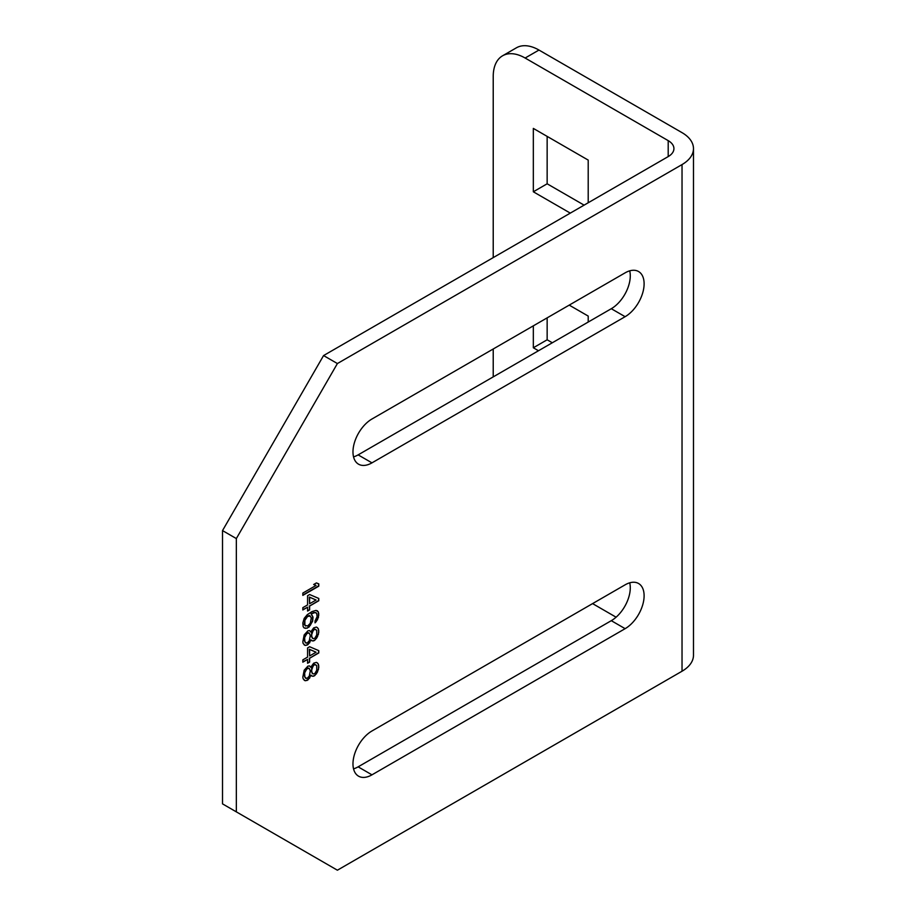 <?xml version="1.0" encoding="UTF-8"?>
<svg xmlns="http://www.w3.org/2000/svg" width="916" height="916" viewBox="0 0 916 916"><rect width="100%" height="100%" fill="white"/><g stroke="black" fill="none" stroke-linecap="round" stroke-linejoin="round"><path stroke-width="1.37" d="M337.397 870.2L682.031 671.222L682.031 164.582L337.397 363.549L236.339 538.574L236.339 811.862L337.397 870.2M302.83 593.076L302.83 595.377L318.779 586.171L318.779 583.87L316.409 582.931L313.684 584.5L316.066 585.438L302.83 593.076M318.779 600.759L318.779 598.446L309.619 594.53L307.581 595.709L307.581 604.915L302.83 607.663L302.83 609.964L307.581 607.216L307.581 611.064L309.619 609.884L309.619 606.048L318.779 600.759L318.516 598.343M308.932 627.162L312.665 621.174L313.009 617.132L311.314 613.892L315.047 612.506L316.741 613.445L317.085 616.708L315.047 620.945L315.047 622.869L318.436 617.453L318.436 612.083L316.066 610.388L311.99 611.579L307.238 614.716L304.181 618.392L302.83 623.017L303.162 626.659L304.181 627.987L307.238 628.147L310.364 625.262L312.402 621.014L312.745 616.983L311.051 613.743L313.764 612.552L316.066 612.69M311.314 631.17L310.971 632.132L309.619 630.609L307.913 630.826L304.181 634.903L302.83 641.818L303.162 643.547L305.2 645.437L307.913 644.646L310.971 639.803L312.333 640.937L314.703 640.341L317.417 636.849L318.779 632.223L318.436 628.971L317.417 627.643L316.409 627.071L313.684 627.872L311.314 631.17M318.779 652.959L318.779 650.646L309.619 646.73L307.581 647.91L307.581 657.115L302.83 659.863L302.83 662.165L307.581 659.417L307.581 663.264L309.619 662.085L309.619 658.249L318.779 652.959L318.516 650.543M311.314 666.482L310.971 667.443L309.619 665.921L307.913 666.138L304.181 670.214L302.83 677.13L303.162 678.859L305.2 680.748L307.913 679.958L310.971 675.115L312.333 676.248L314.703 675.653L317.417 672.161L318.779 667.535L318.436 664.283L317.417 662.955L316.409 662.383L313.684 663.184L311.314 666.482M371.965 462.855L625.124 316.696A26.85 15.503 120 0 0 642.666 293.028A26.85 15.503 120 0 0 638.544 271.514A26.85 15.503 120 0 0 625.124 272.842L371.965 419.001A26.85 15.503 120 0 0 354.423 442.668A26.85 15.503 120 0 0 358.534 464.183A26.85 15.503 120 0 0 371.965 462.855L358.133 454.874L611.293 308.715A26.85 15.503 120 0 0 629.716 270.85M371.965 774.833A26.85 15.503 120 0 1 358.534 776.161A26.85 15.503 120 0 1 354.423 754.635A26.85 15.503 120 0 1 371.965 730.979L625.124 584.82A26.85 15.503 120 0 1 638.544 583.492A26.85 15.503 120 0 1 642.666 605.007A26.85 15.503 120 0 1 625.124 628.674L371.965 774.833L358.133 766.841A26.85 15.503 120 0 1 353.542 768.845M668.199 156.59L668.199 140.629A19.557 11.29 180 0 1 673.924 148.61A19.557 11.29 180 0 1 668.199 156.59L323.566 355.568L222.519 530.593L222.519 803.87L236.339 811.862M668.199 140.629L525.131 58.029A45.124 26.06 -120 0 0 502.575 55.796L516.395 47.815A45.124 26.06 60 0 1 538.963 50.048L682.031 132.648A39.113 22.579 180 0 1 693.481 148.61L693.481 655.261A39.113 22.579 180 0 1 682.031 671.222M693.481 148.61A39.113 22.579 180 0 1 682.031 164.582M547.15 317.863L547.15 339.79L552.314 342.767M547.15 136.392L547.15 183.795L584.11 205.138M502.575 55.796A45.124 26.06 -120 0 0 493.22 76.452L493.22 257.614M323.566 355.568L337.397 363.549M222.519 530.593L236.339 538.574M625.124 628.674L611.293 620.682A26.85 15.503 120 0 0 629.716 582.816M611.293 620.682L358.133 766.841M353.542 456.866A26.85 15.503 120 0 0 358.133 454.874M493.22 348.996L493.22 376.877M592.572 603.61L616.102 617.201M588.209 202.779L588.209 160.094L533.33 128.412L533.33 191.787L570.29 213.119M588.209 322.043L588.209 316.077L569.225 305.12M533.33 325.844L533.33 347.771L538.482 350.748M547.15 183.795L533.33 191.787M547.15 339.79L533.33 347.771M302.83 595.068L318.516 586.011L318.516 583.767M316.066 585.438L313.741 584.477M309.619 606.048L318.516 600.598M309.619 609.884L309.345 605.888M307.581 610.754L309.345 609.735M307.581 607.216L302.83 609.655M309.619 603.747L309.345 597.06L316.066 600.014L309.619 603.747L309.619 597.221L316.066 600.014M307.238 628.147L308.669 627.013M305.543 628.353L306.975 627.987M304.101 627.884L305.28 628.204M318.436 612.083L317.234 610.697M318.779 613.8L318.173 611.922M318.779 615.334L318.516 613.651M318.436 617.453L318.516 615.186M317.417 619.96L318.173 617.304M316.066 621.895L317.154 619.811M315.047 622.456L315.802 621.746M305.543 626.052L304.261 624.185L305.28 618.609L307.307 616.285L309.345 615.483L311.314 617.727L310.295 623.315L307.581 626.029L304.856 625.296L304.856 620.304L307.581 616.434L310.295 616.021M310.971 632.132L309.528 630.62M318.436 628.971L317.165 627.494M318.779 630.689L318.173 628.811M318.779 632.223L318.516 630.54M318.436 634.341L318.516 632.074M317.417 636.849L318.173 634.193M316.409 638.589L317.154 636.7M314.703 640.341L316.135 638.441M313.684 640.925L314.44 640.181M312.333 640.937L313.421 640.776M311.303 640.364L312.058 640.788M310.971 639.803L310.627 640.765M309.619 642.895L310.364 640.616M307.913 644.646L309.345 642.734M306.894 645.23L307.65 644.486M305.2 645.437L306.631 645.07M304.169 644.864L304.936 645.288M304.593 637.044L307.65 632.59L309.276 633.105L310.295 635.59L309.276 640.788L306.894 643.307L304.856 641.795L304.593 637.044L304.261 640.307L305.543 642.94M313.009 638.635L311.383 636.185L311.726 632.922L314.44 629.052L316.741 630.334L316.741 634.937L314.703 638.418L313.009 638.635L311.99 637.685L311.646 634.811L313.009 630.952L314.028 629.601L315.722 629.384M304.856 637.192L306.894 633.334L309.276 633.105M309.619 658.249L318.516 652.799M309.619 662.085L309.345 658.089M307.581 662.955L309.345 661.936M307.581 659.417L302.83 661.856M309.619 655.948L309.345 649.261L316.066 652.215L309.619 655.948L309.619 649.421L316.066 652.215M310.971 667.443L309.528 665.932M318.436 664.283L317.165 662.806M318.779 666.001L318.173 664.123M318.779 667.535L318.516 665.852M318.436 669.653L318.516 667.386M317.417 672.161L318.173 669.504M316.409 673.901L317.154 672.012M314.703 675.653L316.135 673.752M313.684 676.237L314.44 675.493M312.333 676.248L313.421 676.088M311.303 675.676L312.058 676.1M310.971 675.115L310.627 676.077M309.619 678.206L310.364 675.928M307.913 679.958L309.345 678.046M306.894 680.542L307.65 679.798M305.2 680.748L306.631 680.382M304.169 680.176L304.936 680.599M304.593 672.355L307.65 667.901L309.276 668.417L310.295 670.901L309.276 676.1L306.894 678.619L304.856 677.107L304.593 672.355L304.261 675.619L305.543 678.252M313.009 673.947L311.383 671.497L311.726 668.233L314.44 664.363L316.741 665.646L316.741 670.249L314.703 673.729L313.009 673.947L311.99 672.997L311.646 670.123L313.009 666.264L314.028 664.913L315.722 664.695M304.856 672.504L306.894 668.646L309.276 668.417M525.131 58.029L538.963 50.048M625.124 316.696L611.293 308.715"/></g></svg>
